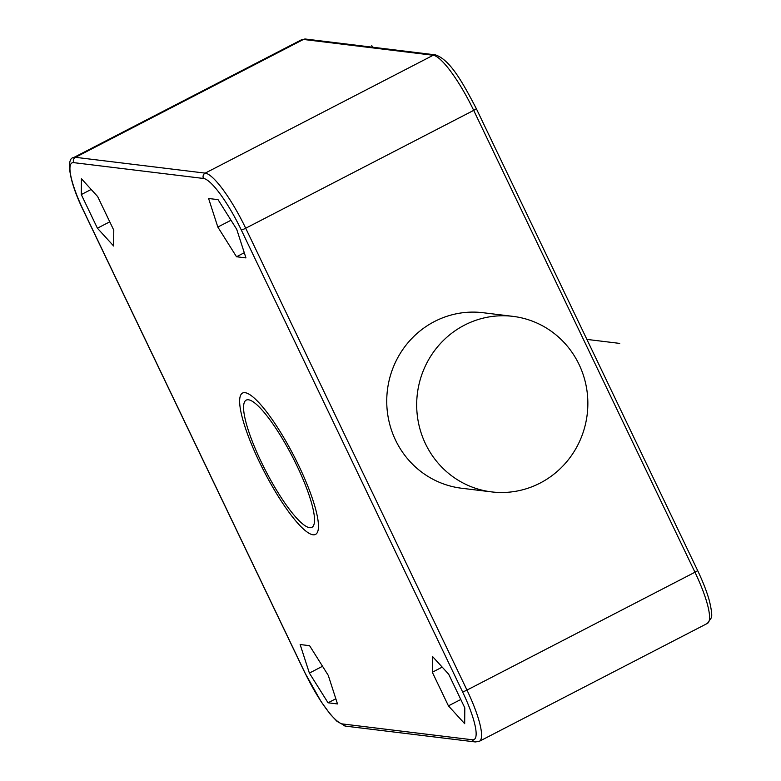 <?xml version="1.0" encoding="UTF-8"?>
<svg xmlns="http://www.w3.org/2000/svg" width="781" height="781" viewBox="0 0 781 781"><rect width="100%" height="100%" fill="white"/><g stroke="black" fill="none" stroke-linecap="round" stroke-linejoin="round"><path stroke-width="1.17" d="M97.41 228.208L113.655 246.025L113.782 230.2L97.664 196.568L81.419 178.742L81.292 194.567L97.41 228.208L109.77 221.824M337.499 703.945L328.274 675.389L309.588 645.682L300.138 644.53L309.374 673.085L328.049 702.793L337.499 703.945M448.685 674.228L432.44 656.411L432.313 672.236L448.431 705.868L464.675 723.684L464.802 707.869L448.685 674.228M208.595 198.491L217.831 227.046L236.516 256.754L245.956 257.906L236.731 229.35L218.045 199.643L208.595 198.491M81.292 194.567L91.182 189.451M328.049 702.793L335.83 698.77M309.374 673.085L322.543 666.271M448.431 705.868L460.79 699.483M432.313 672.236L442.202 667.12M217.831 227.046L231 220.242M236.516 256.754L244.287 252.732M512.971 316.364L483.029 312.712A88.409 85.539 97 0 0 434.5 321.518A88.409 85.539 97 0 0 387.923 415.795A88.409 85.539 97 0 0 461.63 488.242L491.571 491.893A88.409 85.539 97 0 0 540.101 483.088A88.409 85.539 97 0 0 586.677 388.811A88.409 85.539 97 0 0 512.971 316.364A88.409 85.539 97 0 0 464.441 325.169A88.409 85.539 97 0 0 417.864 419.446A88.409 85.539 97 0 0 491.571 491.893M372.557 47.211L371.766 45.571M586.892 339.403L619.714 343.406M259.087 461.298A79.564 16.782 -117.3 0 0 313.093 534.79A79.564 16.782 -117.3 0 0 299.006 466.169A79.564 16.782 -117.3 0 0 245 392.677A79.564 16.782 -117.3 0 0 259.087 461.298M297.014 465.925A71.608 15.103 -117.3 0 0 248.407 399.784A71.608 15.103 -117.3 0 0 261.079 461.542A71.608 15.103 -117.3 0 0 309.686 527.683A71.608 15.103 -117.3 0 0 297.014 465.925M83.567 210.685L304.844 672.529A55.695 11.744 -117.3 0 0 342.654 723.967L472.388 739.783A55.695 11.744 -117.3 0 0 462.528 691.751L241.251 229.907A55.695 11.744 -117.3 0 0 203.451 178.459L73.707 162.643A55.695 11.744 -117.3 0 0 83.567 210.685A3.973 0.556 154.4 0 1 83.43 210.616L304.717 672.461L321.255 701.885L330.295 714.244L336.982 721.341L345.622 726.135L475.365 741.95L479.417 741.267A59.668 12.584 -117.3 0 0 466.979 690.092L245.703 228.237A59.668 12.584 -117.3 0 0 205.198 173.128L75.464 157.313A59.668 12.584 -117.3 0 0 73.59 157.596C66.258 157.879 68.396 180.177 83.43 210.616M342.654 723.967A3.973 3.846 97 0 0 345.622 726.135M472.388 739.783A3.973 3.846 97 0 0 475.365 741.95M462.528 691.751A3.973 0.556 -25.6 0 0 466.979 690.092L694.963 572.229A59.668 12.584 62.7 0 1 707.401 623.404L479.417 741.267M241.251 229.907A3.973 0.556 -25.6 0 0 245.703 228.237L473.686 110.375L694.963 572.229A3.973 0.556 154.4 0 0 697.56 570.384C703.037 581.874 707.01 592.144 709.48 601.194C711.706 610.752 712.292 616.346 711.218 617.966L707.401 623.404M203.451 178.459A3.973 3.846 -83 0 1 205.198 173.128L433.182 55.266A59.668 12.584 62.7 0 1 473.686 110.375A3.973 0.556 154.4 0 0 476.273 108.539L697.56 570.384A3.973 0.556 154.4 0 0 697.423 570.315M73.707 162.643A3.973 3.846 -83 0 1 75.464 157.313L303.448 39.45L433.182 55.266A3.973 3.846 97 0 1 435.368 54.865C450.256 59.746 462.83 82.825 476.273 108.539A3.973 0.556 154.4 0 0 476.146 108.471M73.59 157.596L301.573 39.733A59.668 12.584 62.7 0 1 303.448 39.45A3.973 3.846 97 0 1 305.625 39.05L435.368 54.865M301.573 39.733L305.625 39.05"/></g></svg>
